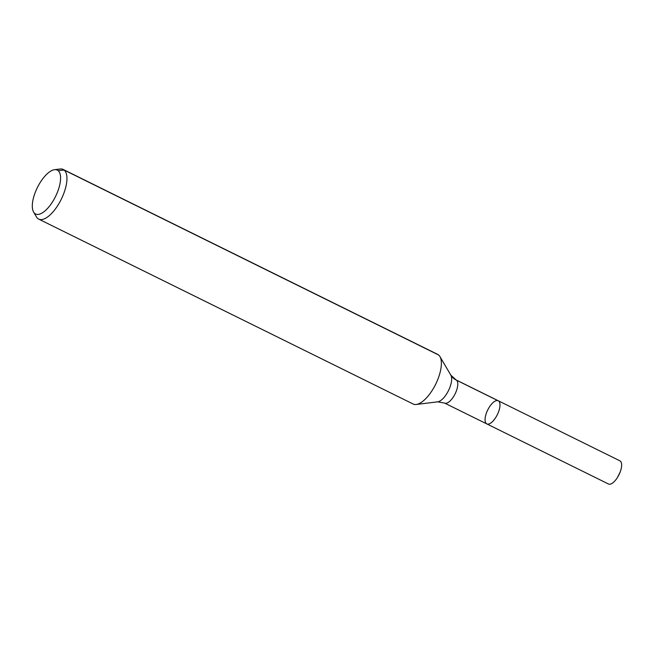 <?xml version="1.0" encoding="UTF-8"?>
<svg xmlns="http://www.w3.org/2000/svg" width="653" height="653" viewBox="0 0 653 653"><rect width="100%" height="100%" fill="white"/><g stroke="black" fill="none" stroke-linecap="round" stroke-linejoin="round"><path stroke-width="0.98" d="M498.239 400.746A12.921 5.338 116.3 0 1 497.308 414.696A12.921 5.338 116.3 0 1 486.803 423.911A12.921 5.338 116.3 0 1 486.363 423.626A12.921 5.338 116.3 0 1 488.02 409.407A12.921 5.338 116.3 0 1 498.239 400.746A12.921 5.338 116.3 0 1 497.308 414.696A12.921 5.338 116.3 0 1 486.803 423.911L608.474 483.995A12.921 5.338 116.3 0 0 617.518 477.392A12.921 5.338 116.3 0 0 620.17 472.029A12.921 5.338 116.3 0 0 620.35 461.116A12.921 5.338 116.3 0 0 619.909 460.83L456.047 379.907A12.921 5.338 116.3 0 1 455.108 393.857A12.921 5.338 116.3 0 1 444.603 403.081L486.803 423.911M34.764 213.466A24.488 10.113 116.3 0 1 33.605 212.07A24.488 10.113 116.3 0 1 37.368 187.574A24.488 10.113 116.3 0 1 54.526 169.69A24.488 10.113 116.3 0 1 56.387 194.684A24.488 10.113 116.3 0 1 34.764 213.466M54.526 169.69L60.109 169.005A27.687 11.436 116.3 0 1 63.219 169.462A27.687 11.436 116.3 0 1 61.219 199.353A27.687 11.436 116.3 0 1 38.707 219.106A27.687 11.436 116.3 0 1 37.76 218.494A27.687 11.436 116.3 0 1 36.446 216.918L33.605 212.07M63.219 169.462L437.665 354.367A27.687 11.436 116.3 0 1 439.918 356.554A27.687 11.436 116.3 0 1 435.657 384.25A27.687 11.436 116.3 0 1 416.263 404.468A27.687 11.436 116.3 0 1 413.145 404.011L38.707 219.106M58.117 170.637L64.165 170.074L438.604 354.979M451.174 375.859A18.455 16.725 129.6 0 0 456.48 380.193L498.68 401.032M439.918 356.554L450.856 375.189A15.394 6.359 116.3 0 1 448.489 390.592A15.394 6.359 116.3 0 1 437.706 401.832L416.263 404.468M450.856 375.189L456.047 379.907M437.706 401.832L444.603 403.081M617.518 477.392L620.17 472.029"/></g></svg>
